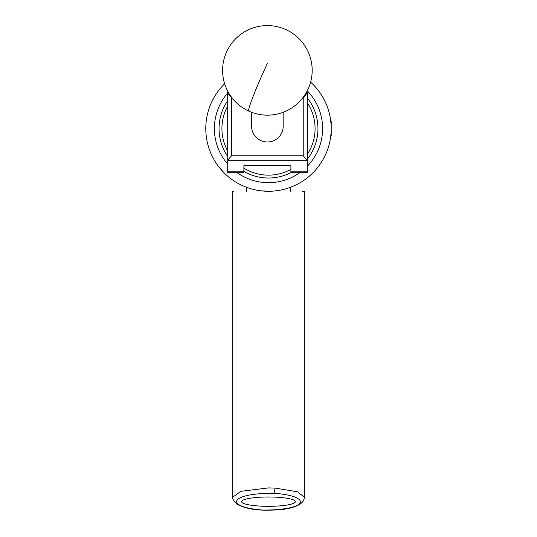 <?xml version="1.0" encoding="UTF-8"?>
<svg xmlns="http://www.w3.org/2000/svg" width="537" height="537" viewBox="0 0 537 537"><rect width="100%" height="100%" fill="white"/><g stroke="black" fill="none" stroke-linecap="round" stroke-linejoin="round"><path stroke-width="0.81" d="M306.197 92.733L307.52 92.733L307.52 172.283L290.893 172.283L290.893 165.691L243.885 165.691L243.885 172.283L227.258 172.283L227.258 92.733L228.581 92.733M303.224 155.77L307.52 160.691L227.258 160.691L231.554 155.77L303.224 155.77L303.224 97.841L302.767 97.841M232.011 97.841L231.554 97.841L231.554 155.77M303.224 97.841L307.466 92.733M227.312 92.733L231.554 97.841M283.153 112.293L283.153 126.423A15.768 15.573 180 0 1 255.948 137.136A15.768 15.573 180 0 1 251.625 126.423L251.625 112.293M227.258 106.91A46.585 46.585 0 0 0 227.258 150.219M227.258 155.844A49.451 49.451 0 0 1 227.258 101.285M307.52 98.19A49.451 49.451 0 0 1 307.52 158.939M291.611 172.283A49.451 49.451 0 0 1 243.885 171.451M243.885 168.115A46.585 46.585 0 0 0 290.893 169.41M307.52 154.005A46.585 46.585 0 0 0 307.52 103.124M307.52 121.221L307.52 135.908M227.258 135.908L227.258 121.221M263.244 510.09C309.352 510.002 312.165 495.993 273.709 493.221C227.648 493.342 224.842 507.29 263.244 510.09A4.477 1.168 -87.3 0 1 263.029 510.15C286.557 510.445 292.625 507.733 299.062 504.767C302.512 502.713 304.271 500.202 304.331 497.249M241.623 501.659A26.877 4.665 180 0 0 268.5 506.324A26.877 4.665 180 0 0 295.377 501.659A26.877 4.665 180 0 0 268.5 496.987A26.877 4.665 180 0 0 241.623 501.659M301.962 191.273L304.331 191.273L304.331 497.242L297.646 491.818L274.884 488.059A4.477 1.155 92.7 0 1 273.709 493.221M318.119 90.223A62.708 62.708 0 0 0 310.614 82.107A62.708 62.708 0 0 1 268.5 191.273C317.038 191.273 317.038 191.273 268.5 191.273C219.955 191.273 219.955 191.273 268.5 191.273L260.526 190.763A62.708 62.708 0 0 1 230.158 178.183M274.884 488.059L268.5 487.911L240.798 491.328L232.669 497.242L232.669 191.273L233.917 191.273M290.718 191.273L290.718 187.205M246.282 191.273L246.282 187.205M331.121 125.316L330.711 120.691L331.208 121.396L331.208 135.733L330.772 135.284M331.134 135.841L331.181 130.337M224.157 172.907L218.881 166.906M330.926 134.532L330.792 135.767A62.708 62.708 0 0 1 330.698 136.539L330.819 135.519A62.708 62.708 0 0 0 330.832 135.391M306.842 178.183A62.708 62.708 0 0 0 318.119 166.906M330.832 121.738A62.708 62.708 0 0 0 330.772 121.167A62.708 62.708 0 0 0 330.698 120.59M268.5 191.273A62.708 62.708 0 0 1 224.641 83.745A62.708 62.708 0 0 0 268.5 191.273M243.885 171.84L227.258 171.84M307.52 171.84L290.893 171.84M267.392 63.359A44.793 2.933 114.5 0 0 248.644 110.548A44.793 2.933 114.5 0 0 248.839 111.139A44.793 44.793 0 0 0 308.157 88.92A44.793 44.793 0 0 0 285.939 29.602A44.793 44.793 0 0 0 222.6 70.367A44.793 44.793 0 0 0 248.839 111.139M236.616 172.283A54.109 54.109 0 0 0 300.384 172.283M307.52 166.047A54.109 54.109 0 0 0 307.251 90.8M228.339 92.304A54.109 54.109 0 0 0 227.957 92.733M227.258 93.539A54.109 54.109 0 0 0 227.258 163.59M232.669 497.242C231.689 497.665 233.118 499.974 236.951 504.156C243.503 507.78 252.195 509.774 263.029 510.15"/></g></svg>
